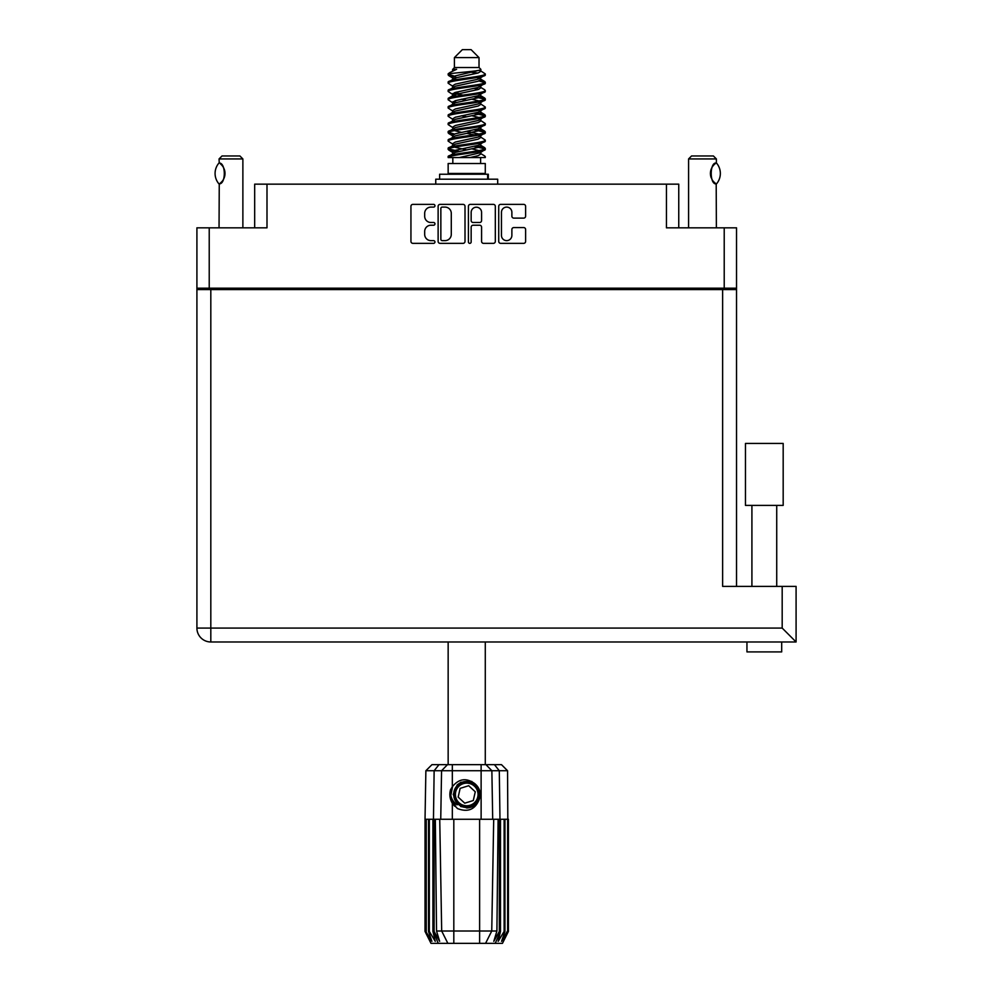 <?xml version="1.0" encoding="UTF-8"?>
<svg xmlns="http://www.w3.org/2000/svg" width="993" height="993" viewBox="0 0 993 993"><rect width="100%" height="100%" fill="white"/><g stroke="black" fill="none" stroke-linecap="round" stroke-linejoin="round"><path stroke-width="1.49" d="M501.453 235.415A5.213 5.213 0 0 0 506.666 240.629A5.213 5.213 0 0 0 511.879 235.415L511.879 229.52A1.949 1.949 0 0 1 513.828 227.571L523.671 227.571A1.949 1.949 0 0 1 525.62 229.52L525.62 241.398A1.949 1.949 0 0 1 523.671 243.347L500.671 243.347A1.949 1.949 0 0 1 498.722 241.398L498.722 206.321A1.949 1.949 0 0 1 500.671 204.372L523.671 204.372A1.949 1.949 0 0 1 525.62 206.321L525.62 216.164A1.949 1.949 0 0 1 523.671 218.112L513.828 218.112A1.949 1.949 0 0 1 511.879 216.164L511.879 212.316A5.213 5.213 0 0 0 506.666 207.103A5.213 5.213 0 0 0 501.453 212.316L501.453 235.415M469.788 243.347A1.365 1.365 0 0 0 471.154 241.982L471.154 227.174A1.949 1.949 0 0 1 473.102 225.225L479.631 225.225A1.949 1.949 0 0 1 481.58 227.174L481.58 241.398A1.949 1.949 0 0 0 483.529 243.347L493.372 243.347A1.949 1.949 0 0 0 495.321 241.398L495.321 206.321A1.949 1.949 0 0 0 493.372 204.372L470.372 204.372A1.949 1.949 0 0 0 468.423 206.321L468.423 241.982A1.365 1.365 0 0 0 469.788 243.347M254.68 227.831L254.68 184.152L266.993 184.152L266.993 227.831L209.225 227.831L209.225 288.193L196.912 288.193L196.912 227.831L209.225 227.831M724.22 227.831L736.533 227.831L736.533 288.193L724.22 288.193L724.22 227.831L666.44 227.831L666.44 184.152L678.753 184.152L678.753 227.831M196.912 288.193L196.912 319.361M465.009 241.398L465.009 206.321A1.949 1.949 0 0 0 463.061 204.372L440.073 204.372A1.949 1.949 0 0 0 438.124 206.321L438.124 241.398A1.949 1.949 0 0 0 440.073 243.347L463.061 243.347A1.949 1.949 0 0 0 465.009 241.398M430.912 207.103L433.593 207.103A1.365 1.365 0 0 0 434.959 205.737A1.365 1.365 0 0 0 433.593 204.372L412.889 204.372A1.949 1.949 0 0 0 410.941 206.321L410.941 241.398A1.949 1.949 0 0 0 412.889 243.347L433.593 243.347A1.365 1.365 0 0 0 434.959 241.982A1.365 1.365 0 0 0 433.593 240.629L430.912 240.629A6.231 6.231 0 0 1 424.681 234.385L424.681 231.468A6.231 6.231 0 0 1 430.912 225.225L433.593 225.225A1.365 1.365 0 0 0 434.959 223.859A1.365 1.365 0 0 0 433.593 222.494L430.912 222.494A6.231 6.231 0 0 1 424.681 216.263L424.681 213.346A6.231 6.231 0 0 1 430.912 207.103M666.44 184.152L266.993 184.152M724.22 288.193L209.225 288.193M736.533 288.193L736.533 586.391M212.105 289.584L212.105 288.193L212.105 289.584M442.22 207.103A1.365 1.365 0 0 0 440.855 208.468L440.855 239.263A1.365 1.365 0 0 0 442.22 240.629L445.038 240.629A6.231 6.231 0 0 0 451.281 234.385L451.281 213.346A6.231 6.231 0 0 0 445.038 207.103L442.22 207.103M481.58 212.415A5.213 5.213 0 0 0 476.367 207.202A5.213 5.213 0 0 0 471.154 212.415L471.154 220.545A1.949 1.949 0 0 0 473.102 222.494L479.631 222.494A1.949 1.949 0 0 0 481.58 220.545L481.58 212.415M721.34 288.193L721.34 289.584M764.325 505.387L745.458 505.387L745.458 443.437L783.179 443.437L783.179 505.387L764.325 505.387M781.69 651.904L781.69 641.975L781.69 651.904L746.947 651.904L746.947 641.975M796.088 641.975L782.186 628.072L782.186 586.391L796.088 586.391L796.088 641.975L210.814 641.975A13.902 13.902 0 0 1 196.912 628.072L196.912 289.584L736.533 289.584M773.237 641.975L755.412 641.975M782.186 586.391L722.631 586.391L722.631 289.584M745.458 505.387L745.458 443.437M242.875 227.831L242.875 158.942L219.043 158.942L219.254 163.038C225.957 162.802 225.994 184.102 219.254 183.879L219.838 183.482A12.313 12.313 0 0 1 219.254 183.879L219.043 227.831M219.043 158.942L222.022 155.963L239.896 155.963L242.875 158.942M218.944 183.879A15.987 15.987 0 0 1 218.944 163.038M220.471 163.919A12.313 12.313 0 0 1 223.959 168.487M224.232 169.17A12.313 12.313 0 0 1 224.232 177.735L225.001 173.477L224.244 169.182M223.971 178.392A12.313 12.313 0 0 1 220.483 182.997M220.471 182.997L222.035 181.471M223.624 179.112L223.959 178.43M448.153 641.975L448.153 764.672M485.279 641.975L485.279 764.672M454.409 57.594L479.023 57.594L471.092 49.65L462.353 49.65L454.409 57.594L454.409 67.524L452.634 69.622M479.023 57.594L479.023 67.524L454.409 67.524M476.814 145.735L485.279 148.354C486.433 151.11 447.011 153.865 448.153 156.621L448.153 157.552C448.004 154.821 486.446 152.115 485.279 149.384L480.103 152.81L480.389 151.333M480.811 143.7L480.811 145.772L478.117 147.423L455.328 152.388L448.153 156.621M485.279 148.354L485.279 149.384M448.178 73.767L448.153 74.934L449.941 73.767L448.178 73.767L450.065 72.452L456.619 69.299L452.634 69.299L452.634 71.322M480.389 80.222L485.279 82.171C486.433 84.939 447.011 87.694 448.153 90.45L448.153 91.48C447.011 88.725 486.433 85.969 485.279 83.213L478.117 87.446L455.328 92.411L452.634 94.062L452.634 96.135L455.328 94.484L478.117 89.519L480.811 87.868L480.103 87.024L484.733 89.804L485.279 91.48C486.433 94.236 447.011 97.004 448.153 99.759L448.712 98.084L453.342 95.303M484.733 81.538L480.103 78.757L480.811 79.589L478.117 81.24L455.328 86.205L448.153 90.45M485.279 82.171L485.279 83.213M476.814 96.098L485.279 98.717C486.433 101.472 447.011 104.24 448.153 106.996L448.153 108.026C447.011 105.27 486.433 102.515 485.279 99.759L478.117 103.992L455.328 108.957L452.634 110.608L452.634 112.681L455.328 111.03L478.117 106.065L480.811 104.414L480.811 102.341M484.733 98.084L480.103 95.303L480.811 96.135L478.117 97.786L455.328 102.751L448.153 106.996M485.279 98.717L485.279 99.759M476.814 112.643L485.279 115.262C486.433 118.018 447.011 120.786 448.153 123.542L448.153 124.572C447.011 121.816 486.433 119.061 485.279 116.305L478.117 120.538L455.328 125.503L452.634 127.154L453.044 129.86M480.811 110.608L480.811 112.681L478.117 114.332L455.328 119.297L448.153 123.542M485.279 115.262L485.279 116.305M476.814 129.189L485.279 131.808C486.433 134.564 447.011 137.319 448.153 140.087L448.153 141.118C447.011 138.362 486.433 135.607 485.279 132.839L478.117 137.084L455.328 142.049L452.634 143.7L452.634 145.772M480.811 127.154L480.811 129.227L478.117 130.877L455.328 135.842L448.153 140.087M485.279 131.808L485.279 132.839M448.526 74.425L454.509 76.151M484.919 82.692L478.936 80.967M456.631 77.566L448.153 74.934M454.509 92.684L459.163 93.491M484.919 99.238L474.269 96.718M463.135 95.105L453.044 93.429M453.342 94.906L448.153 91.48M484.919 115.784L474.269 113.264M453.342 111.452L448.153 108.026M484.919 132.33L474.269 129.81M453.342 127.998L448.153 124.572M484.919 148.876L474.269 146.356M453.342 144.544L448.153 141.118M452.82 157.552L452.82 163.51M480.612 157.552L480.612 163.51M485.279 163.51L448.153 163.51L448.153 173.44L485.279 173.44L485.279 163.51M455.204 173.44L455.204 174.234M478.229 173.44L478.229 174.234M448.153 82.171L448.153 83.213C447.011 80.458 486.433 77.69 485.279 74.934L485.279 73.904C486.433 76.66 447.011 79.415 448.153 82.171L455.328 77.938L478.117 72.973L480.811 71.322L479.743 70.28M452.634 87.868L452.634 85.795L455.328 84.144L478.117 79.179L485.279 74.934M448.153 98.717C447.011 95.961 486.433 93.205 485.279 90.45M452.634 104.414L452.634 102.341L455.328 100.69L478.117 95.725L485.279 91.48M448.153 115.262L448.153 116.305C447.011 113.537 486.433 110.782 485.279 108.026L485.279 106.996C486.433 109.751 447.011 112.507 448.153 115.262L453.342 111.837M452.634 120.947L452.634 118.887L455.328 117.236L478.117 112.271L485.279 108.026M448.153 131.808L448.153 132.839C447.011 130.083 486.433 127.327 485.279 124.572L485.279 123.542C486.433 126.297 447.011 129.053 448.153 131.808L455.328 127.576L478.117 122.611L480.811 120.947L480.811 118.887M452.634 137.493L452.634 135.433L455.328 133.77L478.117 128.817L485.279 124.572M448.153 148.354L448.153 149.384C447.011 146.629 486.433 143.873 485.279 141.118L485.279 140.087C486.433 142.843 447.011 145.599 448.153 148.354L455.328 144.109L478.117 139.157L480.811 137.493L480.811 135.433M452.634 154.039L452.634 151.979L455.328 150.315L478.117 145.35L485.279 141.118M485.279 73.904L480.103 70.478M478.936 89.246L474.269 88.439M453.342 86.639L448.153 83.213M485.279 106.996L480.103 103.57M456.631 102.378L453.044 101.708M453.342 103.173L448.153 99.759M485.279 123.542L480.103 120.116M453.342 119.719L448.153 116.305M485.279 140.087L480.103 136.662M454.509 134.055L448.526 132.33M453.044 134.8L448.153 132.839M485.279 156.621L485.279 157.552L484.15 157.552L485.279 156.621L484.733 155.988L480.103 153.207M459.163 151.395L448.526 148.876M456.631 152.016L448.153 149.384M479.023 67.524L480.811 69.299L480.103 70.093L455.328 75.865L452.634 77.528L453.342 78.36L448.712 75.58M480.811 71.322L480.811 69.299C482.797 71.012 456.904 72.464 449.941 73.767M448.178 157.552L484.15 157.552M480.724 71.049L479.42 70.441M471.898 72.402L477.943 73.023M459.362 157.552L480.103 152.81M478.936 150.601L472.134 148.876M478.936 134.055L466.722 131.287M478.936 117.509L472.134 115.784M478.936 100.963L472.134 99.238M456.631 96.098L453.702 95.105M456.631 79.552L453.342 78.36M470.012 157.552L478.117 155.69L480.811 154.039L480.811 151.979M466.722 149.906L454.509 147.15M474.269 134.849L466.722 133.36M461.311 132.33L454.509 130.604M466.722 116.814L461.311 115.784M453.044 113.314L452.634 112.681M466.722 100.268L461.311 99.238M453.044 96.768L452.634 96.135M453.044 80.222L453.342 78.757M484.733 131.175L479.743 128.196M480.103 78.757L476.814 77.566M450.065 72.452L456.619 69.299M480.811 96.135L480.389 93.429M480.811 79.589L480.389 76.883M452.324 764.672L452.324 770.729L425.873 770.729L431.943 764.672L501.502 764.672L507.56 770.729L452.324 770.729L452.324 786.754C458.84 778.661 466.276 777.581 474.654 783.527C479.681 787.697 481.257 792.91 479.371 799.154C476.975 804.727 472.755 807.657 466.722 807.954L457.177 803.995L453.218 794.45L457.177 784.904L461.124 782.161M450.748 799.837L451.48 801.661M434.115 819.262L453.813 819.262L453.813 931.012L496.91 931.012L498.114 819.262L493.707 819.262L491.746 931.012L485.577 943.35L430.987 943.35L425.029 931.434L430.205 941.364L425.798 931.434L431.918 941.364L428.479 931.434L429.324 931.434L435.257 941.364L432.936 931.434L434.115 931.434L434.115 819.262L432.936 819.262L432.936 931.434M479.619 943.35L479.619 819.262L453.813 819.262M479.619 819.262L493.707 819.262M498.114 819.262L500.509 819.262L500.509 931.434L495.222 943.35L485.577 943.35L489.077 936.374M504.121 819.262L504.121 931.434L504.953 931.434L504.953 819.262L500.509 819.262M504.121 931.434L498.176 941.364L500.509 931.434M507.56 770.729L508.416 931.434L503.228 941.364L507.634 931.434L507.634 819.262L508.404 819.262L508.416 931.434L502.458 943.35L495.222 943.35M507.634 819.262L507.634 931.434M507.212 931.434L501.527 941.364L504.953 931.434M432.936 819.262L429.324 819.262L429.324 931.434M429.324 819.262L428.479 819.262L428.479 931.434M428.479 819.262L426.233 819.262L426.233 931.434M426.233 819.262L425.798 931.434M425.798 819.262L425.041 819.262L425.041 931.434M425.041 819.262L425.029 931.434M504.953 819.262L507.212 819.262M479.371 799.154C475.287 809.469 468.001 812.609 457.512 808.575L452.324 803.225L454.583 806.155M452.324 786.754L450.512 789.82C449.246 794.549 449.854 799.017 452.324 803.225L452.324 819.262M435.331 819.262L436.535 931.012L441.686 931.012L439.738 819.262M499.33 819.262L499.33 931.434L499.976 931.434L499.976 819.262L499.293 770.729L494.464 764.672M441.686 931.012L447.855 943.35L441.686 931.012L453.813 931.012L453.813 943.35M436.535 931.012L439.638 941.364L434.115 931.434M499.33 931.434L493.794 941.364L496.91 931.012M449.903 793.32L450.015 796.671M450.028 796.771L452.311 803.2M439.626 179.199L439.626 174.234L488.32 174.234L488.32 179.199M497.692 184.152L497.692 179.199L435.753 179.199L435.753 184.152M454.235 804.901A16.285 16.285 0 0 1 450.499 793.01L452.634 786.282L450.586 796.659L455.663 806.403L450.586 796.659L452.634 786.282M474.406 786.146A11.32 11.32 0 0 0 458.418 786.766A11.32 11.32 0 0 0 459.039 802.754A11.32 11.32 0 0 0 475.026 802.133A11.32 11.32 0 0 0 474.406 786.146M471.849 781.417L460.628 782.434L454.111 791.62C453.205 796.411 454.484 800.519 457.947 803.933L463.88 807.061L460.69 806.527M453.888 795.989L454.111 791.607C458.729 781.268 465.854 779.046 475.498 784.966C484.025 792.042 478.303 807.52 467.219 807.359C459.349 806.899 454.881 802.766 453.813 794.959C452.783 783.924 467.777 777.01 475.498 784.966C480.736 790.85 480.972 796.945 476.206 803.225C469.13 811.753 453.64 806.031 453.813 794.959C454.273 787.077 458.406 782.608 466.214 781.541C477.248 780.51 484.162 795.505 476.206 803.225C469.13 811.753 453.64 806.031 453.813 794.959C454.273 787.077 458.406 782.608 466.214 781.541C477.248 780.51 484.162 795.505 476.206 803.225C470.31 808.463 464.227 808.699 457.947 803.933C449.419 796.858 455.142 781.379 466.214 781.541C474.083 782 478.564 786.133 479.631 793.941C479.172 801.823 475.039 806.291 467.219 807.359C456.259 808.376 449.32 793.531 457.14 785.773M460.467 805.757L457.947 803.933L467.219 807.359L476.206 803.225L479.631 793.941L475.498 784.966L479.631 793.941L476.206 803.225L467.219 807.359L457.947 803.933L453.813 794.959L457.947 803.933L460.603 805.832M457.103 804.839C453.044 801.959 450.834 798.012 450.499 793.01M473.289 800.532L475.275 791.793L468.696 785.711L460.144 788.368L458.17 797.106L464.736 803.188L473.289 800.532M479.631 793.941L476.206 803.225L467.219 807.359L457.947 803.933M476.206 803.225L467.219 807.359L463.545 806.974M460.64 805.857L457.947 803.933L453.813 794.959L457.947 803.933L460.64 805.857L457.947 803.933L453.813 794.959L457.947 803.933L460.64 805.857M688.583 227.831L688.583 158.942L716.375 158.942L716.375 162.914L715.618 163.411M712.887 166.067L712.217 167.06M710.851 170.225L710.417 173.427M711.261 168.984A12.313 12.313 0 0 0 710.417 173.477L711.236 177.859M713.508 181.62L715.494 183.407M716.375 227.831L716.201 183.891A12.313 12.313 0 0 1 712.192 179.807M688.583 158.942L691.562 155.963L713.396 155.963L716.375 158.942M716.462 163.013A15.987 15.987 0 0 1 716.474 183.891L716.201 183.891C709.573 184.698 709.548 162.244 716.201 163.013A12.313 12.313 0 0 0 715.568 163.448M711.249 177.908A12.313 12.313 0 0 1 710.417 173.502M711.472 168.475A12.313 12.313 0 0 1 713.346 165.496M713.495 165.322A12.313 12.313 0 0 1 715.494 163.497M224.406 288.193L224.406 289.584M709.027 289.584L709.027 288.193M210.814 289.584L210.814 628.072L782.186 628.072M210.814 641.975L210.814 628.072L196.912 628.072M438.211 943.35L433.469 931.434L433.469 819.262L434.14 770.729L438.98 764.672M481.121 819.262L481.121 764.672M440.743 819.262L441.562 770.729L447.458 764.672M485.974 764.672L491.87 770.729L492.702 819.262M487.637 179.199L487.637 174.234M776.725 505.387L776.725 586.391M751.912 505.387L751.912 586.391M480.811 87.868L480.811 85.795M452.634 79.589L452.634 77.528M484.733 147.709L480.103 144.928M484.733 114.629L480.103 111.837M453.342 152.81L448.712 150.03M453.342 136.264L448.712 133.484M425.873 770.729L425.029 819.262"/></g></svg>
